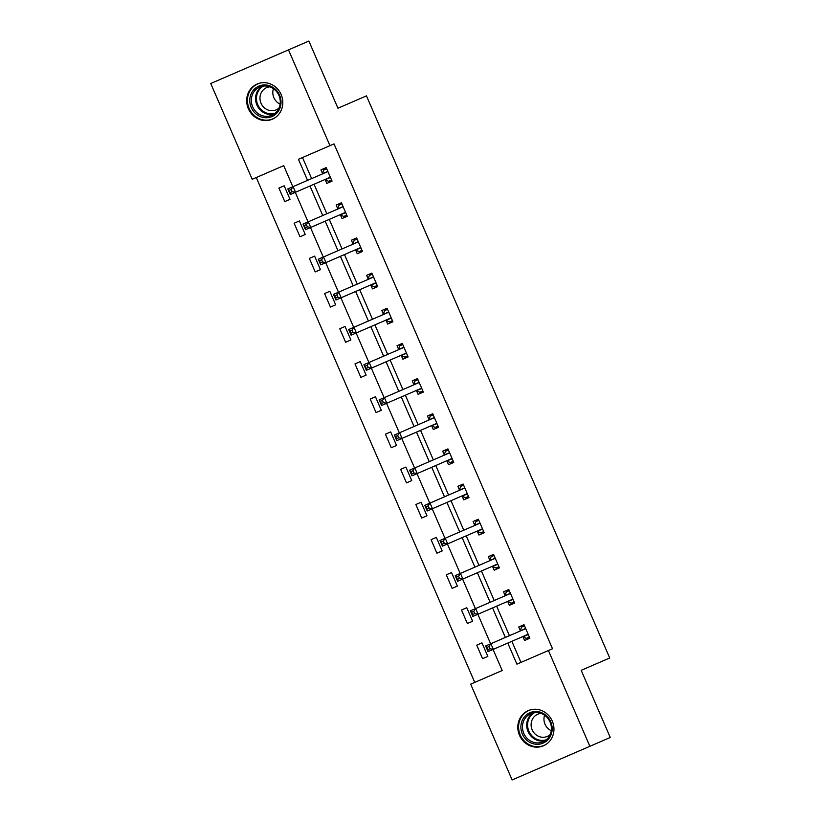<?xml version="1.0" encoding="UTF-8"?>
<svg xmlns="http://www.w3.org/2000/svg" width="821" height="821" viewBox="0 0 821 821"><rect width="100%" height="100%" fill="white"/><g stroke="black" fill="none" stroke-linecap="round" stroke-linejoin="round"><path stroke-width="1.23" d="M281.131 94.528A19.16 17.857 66.6 0 1 272.346 119.209A19.16 17.857 66.6 0 1 248.353 108.721A19.16 17.857 66.6 0 1 257.137 84.04A19.16 17.857 66.6 0 1 281.131 94.528M552.276 721.105A19.16 17.857 66.6 0 1 543.492 745.776A19.16 17.857 66.6 0 1 519.488 735.288A19.16 17.857 66.6 0 1 528.272 710.617A19.16 17.857 66.6 0 1 552.276 721.105M292.84 186.736L283.717 165.657L252.201 179.296L210.751 83.516L308.87 41.05L337.944 108.218L366.464 95.872L609.716 657.98L581.186 670.326L610.249 737.484L512.13 779.95L470.669 684.16L502.195 670.521L493.072 649.452M283.717 165.657L256.275 177.541L474.754 682.395L502.195 670.521M487.828 656.4L481.968 642.884L476.724 645.152L482.574 658.678L487.828 656.4L482.574 658.678M472.609 621.24L466.759 607.725L461.505 609.993L467.354 623.519L472.609 621.24L467.354 623.519M457.389 586.081L451.54 572.555L446.285 574.833L452.145 588.359L457.389 586.081L452.145 588.359M442.18 550.922L436.331 537.396L431.076 539.674L436.926 553.2L442.18 550.922L436.926 553.2M426.961 515.762L421.111 502.236L415.857 504.515L421.707 518.041L426.961 515.762L421.707 518.041M411.752 480.603L405.902 467.077L400.648 469.355L406.498 482.881L411.752 480.603L406.498 482.881M396.533 445.444L390.683 431.918L385.429 434.196L391.278 447.712L396.533 445.444L391.278 447.712M381.324 410.284L375.464 396.759L370.209 399.037L376.069 412.553L381.324 410.284L376.069 412.553M366.104 375.125L360.255 361.599L355 363.877L360.85 377.393L366.104 375.125L360.85 377.393M350.885 339.966L345.036 326.44L339.781 328.718L345.631 342.234L350.885 339.966L345.631 342.234M335.676 304.807L329.826 291.281L324.572 293.559L330.422 307.075L335.676 304.807L330.422 307.075M320.457 269.647L314.607 256.121L309.353 258.389L315.202 271.915L320.457 269.647L315.202 271.915M305.248 234.488L299.388 220.962L294.134 223.23L299.993 236.756L305.248 234.488L299.993 236.756M290.029 199.329L284.179 185.803L278.924 188.071L284.774 201.597L290.029 199.329L284.774 201.597M507.789 643.079L516.902 664.158L552.502 648.754L334.024 143.891L298.434 159.295L307.547 180.374M302.508 157.529L311.621 178.609M314.063 184.243L326.84 213.768M329.283 219.402L342.059 248.927M344.492 254.561L357.268 284.087M359.711 289.721L372.488 319.246M374.92 324.88L387.697 354.405M390.139 360.039L402.916 389.565M405.358 395.199L418.125 424.724M420.568 430.358L433.344 459.883M435.787 465.517L448.564 495.042M450.996 500.677L463.773 530.202M466.215 535.836L478.992 565.361M481.424 570.995L494.201 600.52M496.643 606.165L509.42 635.69M511.863 641.324L520.976 662.393M523.018 636.839L524.598 640.493L529.853 638.215L524.003 624.689L518.749 626.967L520.329 630.61M507.799 601.68L509.379 605.334L514.634 603.055L508.784 589.529L503.53 591.808L505.11 595.451M492.59 566.521L494.17 570.174L499.425 567.896L493.565 554.37L488.321 556.648L489.891 560.291M477.37 531.361L478.951 535.015L484.205 532.737L478.356 519.211L473.101 521.489L474.682 525.132M462.161 496.202L463.742 499.845L468.986 497.577L463.136 484.051L457.882 486.33L459.462 489.973M446.942 461.043L448.523 464.686L453.777 462.418L447.927 448.892L442.673 451.17L444.253 454.813M431.733 425.883L433.303 429.527L438.558 427.259L432.708 413.733L427.454 416.011L429.034 419.654M416.514 390.724L418.094 394.367L423.349 392.099L417.489 378.573L412.245 380.852L413.815 384.495M401.295 355.565L402.875 359.208L408.129 356.94L402.28 343.414L397.025 345.692L398.606 349.336M386.086 320.406L387.666 324.049L392.92 321.781L387.06 308.255L381.806 310.523L383.386 314.176M370.866 285.246L372.447 288.889L377.701 286.621L371.851 273.095L366.597 275.363L368.177 279.017M355.657 250.087L357.227 253.73L362.482 251.462L356.632 237.936L351.378 240.204L352.958 243.858M340.438 214.917L342.018 218.571L347.273 216.292L341.423 202.777L336.169 205.045L337.739 208.698M325.219 179.758L326.799 183.411L332.053 181.133L326.204 167.617L320.949 169.885L322.53 173.539M288.499 49.865L329.95 145.656M548.418 650.519L589.878 746.31M309.989 186.008L322.766 215.533M325.198 221.167L337.975 250.692M340.417 256.326L353.194 285.852M355.637 291.486L368.413 321.011M370.846 326.645L383.623 356.17M386.065 361.804L398.842 391.33M401.274 396.964L414.051 426.489M416.493 432.123L429.27 461.648M431.713 467.282L444.489 496.808M446.922 502.442L459.698 531.967M462.141 537.601L474.918 567.126M477.35 572.76L490.127 602.286M492.569 607.92L505.346 637.445M490.64 643.818L477.863 614.293M475.421 608.659L462.644 579.133M460.201 573.489L447.424 543.964M444.992 538.33L432.215 508.804M429.773 503.17L416.996 473.645M414.564 468.011L401.787 438.486M399.345 432.852L386.568 403.327M384.136 397.692L371.359 368.167M368.916 362.533L356.14 333.008M353.697 327.374L340.92 297.849M338.488 292.214L325.711 262.689M323.269 257.055L310.492 227.53M308.06 221.896L295.283 192.371M529.853 638.215L524.598 640.493M524.003 624.689L518.749 626.967M481.968 642.884L476.724 645.152M466.759 607.725L461.505 609.993M514.634 603.055L509.379 605.334M508.784 589.529L503.53 591.808M451.54 572.555L446.285 574.833M499.425 567.896L494.17 570.174M493.565 554.37L488.321 556.648M436.331 537.396L431.076 539.674M484.205 532.737L478.951 535.015M478.356 519.211L473.101 521.489M421.111 502.236L415.857 504.515M468.986 497.577L463.742 499.845M463.136 484.051L457.882 486.33M405.902 467.077L400.648 469.355M453.777 462.418L448.523 464.686M447.927 448.892L442.673 451.17M390.683 431.918L385.429 434.196M438.558 427.259L433.303 429.527M432.708 413.733L427.454 416.011M375.464 396.759L370.209 399.037M423.349 392.099L418.094 394.367M417.489 378.573L412.245 380.852M360.255 361.599L355 363.877M408.129 356.94L402.875 359.208M402.28 343.414L397.025 345.692M345.036 326.44L339.781 328.718M392.92 321.781L387.666 324.049M387.06 308.255L381.806 310.523M329.826 291.281L324.572 293.559M377.701 286.621L372.447 288.889M371.851 273.095L366.597 275.363M314.607 256.121L309.353 258.389M362.482 251.462L357.227 253.73M356.632 237.936L351.378 240.204M299.388 220.962L294.134 223.23M347.273 216.292L342.018 218.571M341.423 202.777L336.169 205.045M284.179 185.803L278.924 188.071M332.053 181.133L326.799 183.411M326.204 167.617L320.949 169.885M528.272 634.571L522.844 636.757L526.374 638.379L529.36 637.086M520.032 631.092A2.453 0.893 66.6 0 0 520.257 630.795L521.499 627.111L524.486 625.818M488.988 646.538L486.884 647.441L487.859 649.698L489.963 648.785L488.988 646.538L490.886 643.705L493.329 649.339L488.074 651.617L485.632 645.983L525.286 628.824A2.453 0.893 66.6 0 0 525.512 628.527L525.573 628.342M528.098 634.489A2.453 0.893 66.6 0 0 527.718 634.459L493.329 649.339L489.963 648.785M485.632 645.983L486.884 647.441M487.859 649.698L488.074 651.617M523.736 717.8A16.574 15.455 66.6 0 1 545.524 714.988A16.574 15.455 66.6 0 1 549.331 738.017A16.574 15.455 66.6 0 1 527.544 740.829A16.574 15.455 66.6 0 1 523.736 717.8M548.787 737.094A15.353 14.306 -113.4 0 0 548.048 718.601A15.353 14.306 -113.4 0 0 530.848 713.644A15.353 14.306 -113.4 0 0 525.091 718.375A15.353 14.306 -113.4 0 0 525.83 736.868A15.353 14.306 -113.4 0 0 543.04 741.825A15.353 14.306 -113.4 0 0 548.787 737.094M550.193 734.559A12.089 11.268 66.6 0 1 547.309 736.416A12.089 11.268 66.6 0 1 533.763 732.517A12.089 11.268 66.6 0 1 533.178 717.954A12.089 11.268 66.6 0 1 537.704 714.239A12.089 11.268 66.6 0 1 541.039 713.398M531.361 709.621A19.037 17.744 -113.4 0 0 528.97 710.442A19.037 17.744 -113.4 0 0 521.848 716.312A19.037 17.744 -113.4 0 0 522.761 739.239A19.037 17.744 -113.4 0 0 544.097 745.376A19.037 17.744 -113.4 0 0 546.324 744.206M551.271 730.7A12.089 11.268 66.6 0 1 544.59 715.265M279.581 95.205A16.574 15.455 66.6 0 1 271.977 116.551A16.574 15.455 66.6 0 1 251.205 107.479A16.574 15.455 66.6 0 1 258.81 86.133A16.574 15.455 66.6 0 1 279.581 95.205M252.673 106.853A15.353 14.306 -113.4 0 0 271.895 115.248A15.353 14.306 -113.4 0 0 278.935 95.482A15.353 14.306 -113.4 0 0 259.703 87.077A15.353 14.306 -113.4 0 0 252.673 106.853M280.125 104.134A12.089 11.268 66.6 0 1 273.875 97.678A12.089 11.268 66.6 0 1 273.444 88.689M279.048 107.992A12.089 11.268 66.6 0 1 276.164 109.85A12.089 11.268 66.6 0 1 261.027 103.23A12.089 11.268 66.6 0 1 266.568 87.662A12.089 11.268 66.6 0 1 269.893 86.831M260.216 83.054A19.037 17.744 -113.4 0 0 257.835 83.875A19.037 17.744 -113.4 0 0 249.112 108.393A19.037 17.744 -113.4 0 0 272.952 118.809A19.037 17.744 -113.4 0 0 275.179 117.639M513.053 599.412L507.624 601.598L511.165 603.219L514.151 601.926M504.812 595.933A2.453 0.893 66.6 0 0 505.048 595.636L506.28 591.951L509.277 590.658M473.768 611.378L471.665 612.281L472.639 614.539L474.743 613.626L473.768 611.378L475.667 608.546L478.109 614.18L472.855 616.458L470.423 610.814L510.067 593.665A2.453 0.893 66.6 0 0 510.303 593.367L510.364 593.183M512.879 599.33A2.453 0.893 66.6 0 0 512.509 599.299L478.109 614.18L474.743 613.626M470.423 610.814L471.665 612.281M472.639 614.539L472.855 616.458M497.844 564.253L492.415 566.439L495.946 568.06L498.932 566.767M489.603 560.774A2.453 0.893 66.6 0 0 489.829 560.476L491.071 556.792L494.057 555.499M458.549 576.219L456.455 577.122L457.43 579.38L459.524 578.466L458.549 576.219L460.458 573.386L462.89 579.021L457.646 581.289L455.203 575.654L494.847 558.506A2.453 0.893 66.6 0 0 495.084 558.208L495.145 558.023M497.67 564.171A2.453 0.893 66.6 0 0 497.29 564.14L462.89 579.021L459.524 578.466M455.203 575.654L456.455 577.122M457.43 579.38L457.646 581.289M482.625 529.093L477.196 531.279L480.726 532.901L483.723 531.608M474.384 525.614A2.453 0.893 66.6 0 0 474.62 525.317L475.852 521.633L478.838 520.34M443.34 541.06L441.236 541.963L442.211 544.22L444.315 543.307L443.34 541.06L445.239 538.227L447.681 543.861L442.427 546.129L439.984 540.495L479.638 523.346A2.453 0.893 66.6 0 0 479.875 523.049L479.936 522.864M482.45 529.011A2.453 0.893 66.6 0 0 482.071 528.981L447.681 543.861L444.315 543.307M439.984 540.495L441.236 541.963M442.211 544.22L442.427 546.129M467.416 493.924L461.977 496.12L465.517 497.742L468.504 496.448M459.165 490.455A2.453 0.893 66.6 0 0 459.401 490.158L460.643 486.473L463.629 485.18M428.121 505.9L426.017 506.803L426.992 509.061L429.096 508.148L428.121 505.9L430.03 503.068L432.462 508.702L427.207 510.97L424.775 505.336L464.419 488.177A2.453 0.893 66.6 0 0 464.655 487.89L464.717 487.705M467.231 493.852A2.453 0.893 66.6 0 0 466.862 493.811L432.462 508.702L429.096 508.148M424.775 505.336L426.017 506.803M426.992 509.061L427.207 510.97M452.197 458.765L446.768 460.961L450.298 462.582L453.284 461.289M443.956 455.296A2.453 0.893 66.6 0 0 444.192 454.998L445.423 451.314L448.41 450.021M412.912 470.741L410.808 471.644L411.783 473.902L413.887 472.988L412.912 470.741L414.81 467.908L417.253 473.543L411.998 475.811L409.556 470.176L449.21 453.018A2.453 0.893 66.6 0 0 449.436 452.73L449.498 452.545M452.022 458.682A2.453 0.893 66.6 0 0 451.642 458.652L417.253 473.543L413.887 472.988M409.556 470.176L410.808 471.644M411.783 473.902L411.998 475.811M436.977 423.605L431.548 425.801L435.089 427.423L438.075 426.13M428.736 420.136A2.453 0.893 66.6 0 0 428.973 419.839L430.204 416.155L433.201 414.862M397.692 435.571L395.589 436.485L396.564 438.742L398.667 437.829L397.692 435.571L399.601 432.749L402.033 438.383L396.779 440.651L394.347 435.017L433.991 417.858A2.453 0.893 66.6 0 0 434.227 417.571L434.288 417.386M436.803 423.523A2.453 0.893 66.6 0 0 436.433 423.492L402.033 438.383L398.667 437.829M394.347 435.017L395.589 436.485M396.564 438.742L396.779 440.651M421.768 388.446L416.339 390.642L419.87 392.264L422.856 390.97M413.527 384.977A2.453 0.893 66.6 0 0 413.753 384.68L414.995 380.995L417.981 379.702M382.473 400.412L380.38 401.325L381.355 403.583L383.448 402.67L382.473 400.412L384.382 397.59L386.824 403.224L381.57 405.492L379.128 399.858L418.772 382.699A2.453 0.893 66.6 0 0 419.008 382.412L419.069 382.227M421.594 388.364A2.453 0.893 66.6 0 0 421.214 388.333L386.824 403.224L383.448 402.67M379.128 399.858L380.38 401.325M381.355 403.583L381.57 405.492M406.549 353.287L401.12 355.483L404.65 357.104L407.647 355.811M398.308 349.818A2.453 0.893 66.6 0 0 398.544 349.52L399.776 345.836L402.762 344.543M367.264 365.253L365.16 366.166L366.135 368.424L368.239 367.51L367.264 365.253L369.163 362.43L371.605 368.065L366.351 370.333L363.908 364.698L403.563 347.54A2.453 0.893 66.6 0 0 403.799 347.242L403.86 347.057M406.374 353.204A2.453 0.893 66.6 0 0 405.995 353.174L371.605 368.065L368.239 367.51M363.908 364.698L365.16 366.166M366.135 368.424L366.351 370.333M391.34 318.127L385.911 320.323L389.441 321.945L392.428 320.652M383.089 314.659A2.453 0.893 66.6 0 0 383.325 314.361L384.567 310.677L387.553 309.384M352.045 330.093L349.941 331.007L350.926 333.264L353.02 332.351L352.045 330.093L353.954 327.261L356.386 332.905L351.131 335.173L348.699 329.539L388.343 312.38A2.453 0.893 66.6 0 0 388.579 312.083L388.641 311.898M391.155 318.045A2.453 0.893 66.6 0 0 390.786 318.014L356.386 332.905L353.02 332.351M348.699 329.539L349.941 331.007M350.926 333.264L351.131 335.173M376.121 282.968L370.692 285.164L374.222 286.786L377.208 285.492M367.88 279.499A2.453 0.893 66.6 0 0 368.116 279.202L369.347 275.517L372.334 274.224M336.836 294.934L334.732 295.847L335.707 298.095L337.811 297.192L336.836 294.934L338.734 292.102L341.177 297.736L335.922 300.014L333.48 294.38L373.134 277.221A2.453 0.893 66.6 0 0 373.36 276.923L373.432 276.739M375.946 282.886A2.453 0.893 66.6 0 0 375.566 282.855L341.177 297.736L337.811 297.192M333.48 294.38L334.732 295.847M335.707 298.095L335.922 300.014M360.901 247.809L355.472 250.005L359.013 251.626L361.999 250.333M352.661 244.34A2.453 0.893 66.6 0 0 352.897 244.042L354.138 240.358L357.125 239.065M321.616 259.775L319.513 260.688L320.488 262.936L322.591 262.032L321.616 259.775L323.525 256.942L325.958 262.576L320.703 264.855L318.271 259.22L357.915 242.062A2.453 0.893 66.6 0 0 358.151 241.764L358.213 241.579M360.727 247.726A2.453 0.893 66.6 0 0 360.357 247.696L325.958 262.576L322.591 262.032M318.271 259.22L319.513 260.688M320.488 262.936L320.703 264.855M345.692 212.649L340.263 214.845L343.794 216.467L346.78 215.174M337.452 209.17A2.453 0.893 66.6 0 0 337.677 208.883L338.919 205.199L341.905 203.906M306.397 224.615L304.304 225.529L305.279 227.776L307.382 226.873L306.397 224.615L308.306 221.783L310.749 227.417L305.494 229.695L303.052 224.061L342.706 206.902A2.453 0.893 66.6 0 0 342.932 206.605L342.993 206.42M345.518 212.567A2.453 0.893 66.6 0 0 345.138 212.536L310.749 227.417L307.382 226.873M303.052 224.061L304.304 225.529M305.279 227.776L305.494 229.695M330.473 177.49L325.044 179.676L328.585 181.308L331.571 180.015M322.232 174.011A2.453 0.893 66.6 0 0 322.468 173.724L323.7 170.029L326.686 168.736M291.188 189.456L289.084 190.369L290.059 192.617L292.163 191.714L291.188 189.456L293.087 186.624L295.529 192.258L290.275 194.536L287.843 188.902L327.487 171.743A2.453 0.893 66.6 0 0 327.723 171.445L327.784 171.261M330.299 177.408A2.453 0.893 66.6 0 0 329.929 177.377L295.529 192.258L292.163 191.714M287.843 188.902L289.084 190.369M290.059 192.617L290.275 194.536M525.512 628.527L520.257 630.795M545.082 740.716A15.353 14.306 66.6 0 1 529.36 734.015A15.353 14.306 66.6 0 1 529.34 716.538A15.353 14.306 66.6 0 1 533.045 712.915M534.594 712.638A14.85 13.844 -113.4 0 0 530.13 716.671A14.85 13.844 -113.4 0 0 530.458 734.025A14.85 13.844 -113.4 0 0 546.334 739.783M273.937 114.15A15.353 14.306 66.6 0 1 256.911 105.016A15.353 14.306 66.6 0 1 261.909 86.349M263.449 86.072A14.85 13.844 -113.4 0 0 257.753 104.647A14.85 13.844 -113.4 0 0 275.199 113.216M510.303 593.367L505.048 595.636M495.084 558.208L489.829 560.476M479.875 523.049L474.62 525.317M464.655 487.89L459.401 490.158M449.436 452.73L444.192 454.998M434.227 417.571L428.973 419.839M419.008 382.412L413.753 384.68M403.799 347.242L398.544 349.52M388.579 312.083L383.325 314.361M373.36 276.923L368.116 279.202M358.151 241.764L352.897 244.042M342.932 206.605L337.677 208.883M327.723 171.445L322.468 173.724M544.097 745.376L545.298 744.863M528.97 710.442L530.181 709.929M257.835 83.875L259.036 83.352M272.952 118.809L274.152 118.286"/></g></svg>
